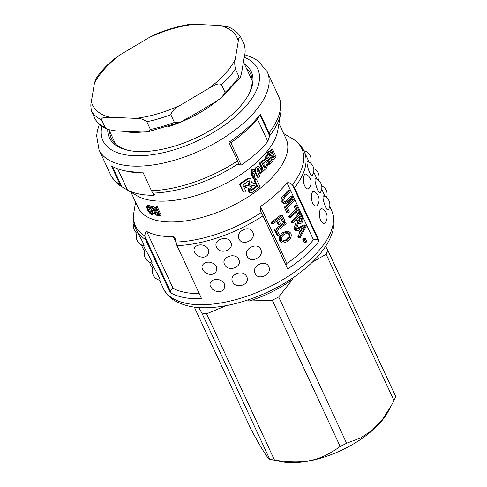 <?xml version="1.0" encoding="UTF-8"?>
<svg xmlns="http://www.w3.org/2000/svg" width="487" height="487" viewBox="0 0 487 487"><rect width="100%" height="100%" fill="white"/><g stroke="black" fill="none" stroke-linecap="round" stroke-linejoin="round"><path stroke-width="0.73" d="M137.34 232.336C137.231 231.739 145.309 246.16 143.909 245.728A9.271 9.271 0 0 1 137.34 232.336L135.928 229.298A92.713 43.337 -24.9 0 0 145.479 239.415A7.415 6.246 -59.3 0 1 144.876 236.329L170.487 291.5C171.138 289.412 172.014 288.371 173.116 288.377L146.703 231.477C145.656 231.885 145.053 233.37 144.901 235.921L144.876 236.329M145.345 249.581C145.242 248.991 153.32 263.406 151.914 262.98A9.271 9.271 0 0 1 145.345 249.581L143.519 245.655M153.35 266.827C153.247 266.237 161.325 280.652 159.919 280.226A9.271 9.271 0 0 1 153.35 266.827M151.627 210.475L152.084 213.428L151.347 213.519L149.15 211.668L147.999 209.678L147.555 206.872L148.243 206.798C149.406 207.127 150.532 208.351 151.627 210.475M148.383 206.841L150.203 210.822L152.37 212.667M150.367 207.626L152.401 210.646L152.827 214.335L151.792 214.463C150.203 213.963 148.705 212.283 147.287 209.434L146.52 206.616L146.818 205.94L147.798 205.849L150.367 207.626L151.201 206.896M152.973 208.99L154.008 211.449M146.818 205.94L147.871 205.088L148.821 204.997L151.36 206.762M154.172 212.496L152.827 214.335M242.8 191.221L243.421 191.671C244.669 192.481 245.345 192.055 245.442 190.399L242.873 184.865L248.613 181.024L249.703 180.89L249.904 182.996L249.082 183.916L249.216 184.737L253.678 185.681C255.145 185.163 255.371 184.384 254.348 183.349L251.499 182.753L250.744 178.37L248.461 178.747L240.742 183.891L240.335 185.036L243.695 192.006L242.8 191.221L239.72 184.579L240.115 183.441A81.585 38.138 -24.9 0 0 247.694 178.388L249.928 178.035L250.744 178.37M249.271 180.799L249.143 182.637L248.333 183.544L248.461 184.36L249.216 184.737M240.115 183.441L240.742 183.891M239.72 184.579L240.335 185.036M249.143 182.637L249.904 182.996M248.333 183.544L249.082 183.916M248.48 184.366L249.174 184.719M251.475 182.576L253.532 183.027M246.087 187.818C245.01 186.758 245.265 185.997 246.848 185.523L251.225 186.466L251.511 187.318L250.683 188.238L250.817 190.326L251.974 190.216L257.44 186.235L254.871 180.701L256.15 178.832L259.735 185.949L259.425 187.142L252.12 192.487L249.545 192.675L249.052 188.463L245.131 187.288M248.656 188.378L249.052 188.463M245.411 187.398C244.34 186.338 244.59 185.577 246.148 185.127L250.823 186.271M249.545 192.675L248.869 192.28L248.321 188.305M250.501 190.058L251.231 189.845A81.585 38.138 -24.9 0 0 256.594 185.931L254.031 180.403L254.871 180.701M254.031 180.403L255.273 178.552L256.15 178.832M256.594 185.931L257.44 186.235M251.231 189.845L251.974 190.216M246.148 185.127L246.848 185.523M273.317 154.61L273.158 154.823C272.519 156.364 272.757 157.155 273.889 157.204L274.425 156.473L271.728 150.666L272.623 149.412L276.026 156.741L274.278 159.146L273.469 159.559L271.959 155.81L268.416 152.735L269.591 151.268L273.317 154.61M273.572 157.338L273.25 157.234M273.469 159.559L272.288 159.602L270.766 155.852L267.241 152.748A81.585 38.138 -24.9 0 0 268.398 151.305L269.591 151.268M267.241 152.748L268.416 152.735M270.766 155.852L271.959 155.81M271.588 153.052L270.51 150.739A81.585 38.138 -24.9 0 0 271.387 149.503L272.623 149.412M270.51 150.739L271.728 150.666M272.957 156.887A81.585 38.138 -24.9 0 0 273.207 156.546L272.775 155.615M273.207 156.546L274.425 156.473M255.425 171.345L255.712 167.729L258.414 166.17L259.93 167.479L262.109 172.179L260.728 173.409L257.982 168.198L256.886 170.133L259.711 176.215L258.25 177.432L255.425 171.345L254.415 170.84M254.269 170.28L257.422 165.976L258.414 166.17M258.25 177.432L257.349 177.183L254.524 171.095M260.728 173.409L259.766 173.208L257.586 168.502L258.542 168.709M272.312 161.635L269.871 164.466L269.177 162.975L270.559 161.398L270.236 160.71L269.177 161.921L268.483 160.43L269.542 159.212L268.514 157.003L266.754 158.993L266.091 157.557L268.909 154.306L272.312 161.635M268.489 163.869L268.745 164.423L269.871 164.466M266.754 158.993L265.64 158.945L264.971 157.508A81.585 38.138 -24.9 0 0 267.74 154.312L268.909 154.306M264.971 157.508L266.091 157.557M267.466 160.266A81.585 38.138 -24.9 0 0 268.392 159.2L267.771 157.855M268.392 159.2L269.542 159.212M267.57 160.4L268.483 160.43M268.264 161.897L269.177 161.921M269.646 161.386L270.559 161.398M268.404 162.536A81.585 38.138 -24.9 0 0 268.952 161.915M268.459 162.944L269.177 162.975M262.596 161.623L265.683 159.237L268.459 162.92L266.511 168.082L265.78 166.511L267.235 163.492L265.573 161.1L263.437 163.425L262.596 161.623L261.543 161.507L264.551 159.17L265.683 159.237M265.902 168.021L266.511 168.082M263.437 163.425L262.383 163.309L261.543 161.507M264.946 166.889L264.721 166.408L265.78 166.511M264.721 166.408L265.007 161.179M252.163 170.377L253.794 169.263L254.5 170.785L253.575 171.363C252.266 172.276 252.187 173.122 253.35 173.902L254.445 173.877L254.117 178.808L253.392 177.311L253.751 177.055L253.593 175.789L252.29 175.752L252.163 170.377L251.292 170.097L252.899 169.007L253.794 169.263M252.29 175.752L251.475 175.46L251.292 170.097M254.092 178.826L253.252 178.528L252.546 177.012L253.751 177.055M252.899 176.757L252.735 175.497M252.546 177.012L253.392 177.311M252.723 173.555L254.445 173.877M261.927 170.255L263.041 169.22L260.332 163.382L261.635 162.141L264.344 167.978L265.403 166.938L266.097 168.435L262.615 171.747L261.927 170.255L261.154 170.121M261.075 169.945A81.585 38.138 -24.9 0 0 262.024 169.068L263.041 169.22M261.848 171.613L262.615 171.747M263.978 167.193A81.585 38.138 -24.9 0 0 264.344 166.828L265.403 166.938M262.024 169.068L259.315 163.23A81.585 38.138 -24.9 0 0 260.6 162.013L261.635 162.141M259.315 163.23L260.332 163.382M157.648 211.997L158.932 214.755A83.07 38.832 155.1 0 1 157.003 214.511L155.103 212.959L155.049 211.875L155.913 211.778A83.07 38.832 -24.9 0 0 157.648 211.997M155.919 211.778L157.922 213.635A81.585 38.138 -24.9 0 0 158.445 213.708M155.493 207.346L156.309 207.432L160.174 215.759L157.465 215.437C156.041 215.236 154.994 214.365 154.318 212.837L154.215 211.072L154.909 210.841L151.031 206.689L151.993 206.859L153.575 208.716C154.963 210.408 155.864 211.151 156.272 210.932L157.21 211.041L155.493 207.346L156.376 206.47A81.585 38.138 -24.9 0 0 157.179 206.549L156.309 207.432M151.031 206.689L151.999 205.824A81.585 38.138 -24.9 0 0 152.942 205.989L154.513 207.846C155.889 209.538 156.777 210.274 157.179 210.055M152.942 205.989L151.993 206.859M157.179 206.549L161.045 214.877L160.174 215.759M112.467 166.511L121.866 186.764L136.877 195.677A81.585 38.138 -24.9 0 0 162.463 201.149A81.585 38.138 -24.9 0 0 170.413 200.729A81.585 38.138 -24.9 0 0 277.821 130.248L280.646 113.428A91.72 42.874 -24.9 0 1 269.615 135.91L260.046 114.92L260.387 114.268L269.037 132.908A7.415 4.852 37.9 0 1 269.646 135.599M130.954 192.164L138.107 207.572A81.585 38.138 -24.9 0 0 147.768 217.178A81.585 38.138 -24.9 0 0 180.08 221.548A81.585 38.138 -24.9 0 0 244.084 199.384A81.585 38.138 -24.9 0 0 286.113 138.868L278.96 123.461M300.771 228.927L305.154 226.431L302.159 231.909L300.771 228.927M301.386 230.248L302.579 228.001M296.76 230.96L296.187 229.724L305.629 224.97L306.213 226.23L300.004 237.942L299.383 236.609L301.453 233.151L299.742 229.462L296.76 230.96L295.244 230.722L294.672 229.493L296.187 229.724M300.004 237.942L298.482 237.711L297.867 236.378L299.87 232.975L298.525 230.083M299.87 232.975L301.453 233.151M297.867 236.378L299.383 236.609M296.516 228.647L303.918 224.933L305.629 224.97M287.951 200.979L292.31 196.279L292.845 197.436L288.481 202.148L285.138 204.004L283.233 202.269C282.052 200.102 282.734 197.759 285.279 195.25L289.643 190.539L290.185 191.695L285.82 196.401C283.927 198.239 283.397 199.847 284.219 201.222L285.504 202.482L287.951 200.979L286.344 200.833A89.005 41.602 -24.9 0 0 290.599 196.243L292.31 196.279M284.779 202.087L286.344 200.833M285.138 204.004L283.635 203.791L281.717 202.032C280.536 199.859 281.194 197.552 283.678 195.098A89.005 41.602 -24.9 0 0 287.933 190.508L289.643 190.539M288.395 212.935L285.851 207.456L293.722 199.329L294.264 200.486L287.397 207.657L289.4 211.985L288.395 212.935L286.873 212.703L284.335 207.225L285.851 207.456M284.335 207.225A89.005 41.602 -24.9 0 0 292.011 199.293L293.722 199.329M290.629 217.756L290.094 216.599L297.119 209.434L295.773 206.543L296.626 205.575L299.858 212.539L299.006 213.501L297.654 210.591L290.629 217.756L289.114 217.525L288.578 216.368L290.094 216.599M299.006 213.501L297.313 213.446L296.553 211.808M288.578 216.368A89.005 41.602 -24.9 0 0 295.426 209.38L294.081 206.482A89.005 41.602 -24.9 0 0 294.915 205.544L296.626 205.575M294.081 206.482L295.773 206.543M295.426 209.38L297.119 209.434M297.642 218.468A91.227 42.643 -24.9 0 0 300.138 215.765L301.435 218.547L301.1 221.762L300.053 222.279L298.805 220.97L297.642 218.468M299.292 221.816L299.742 218.493L299.036 216.977M293.064 222.985L292.523 221.828L300.4 213.702L302.202 217.598C303.212 219.698 303.03 221.475 301.666 222.943L299.949 223.807L298.409 222.699L297.691 225.846L296.114 229.566L295.439 228.105L296.65 225.262C297.77 222.748 298.007 221.238 297.362 220.733L296.741 219.393L293.064 222.985L291.543 222.754L291.007 221.597L292.523 221.828M296.114 229.566L294.598 229.334L293.917 227.873L295.092 225.073C296.169 222.596 296.388 221.098 295.755 220.587L295.688 220.453M293.917 227.873L295.439 228.105M298.348 223.685L299.949 223.807M291.007 221.597A89.005 41.602 -24.9 0 0 298.683 213.671L300.4 213.702M305.812 242.599L304.278 239.294L305.276 238.289L306.81 241.595L305.812 242.599L304.229 242.429L302.695 239.117L304.278 239.294M302.695 239.117A89.005 41.602 -24.9 0 0 303.669 238.143L305.276 238.289M272.781 224.093L272.245 222.936L282.223 215.224L284.968 221.147L283.854 222.078L281.644 217.312L278.637 219.728L280.549 223.85L279.368 224.763L277.456 220.641L272.781 224.093L271.63 223.563L271.095 222.407L272.245 222.936M279.368 224.763L278.107 224.312L276.677 221.238M283.854 222.078L282.49 221.707L280.78 218.024M271.095 222.407A89.005 41.602 -24.9 0 0 280.829 214.883L282.223 215.224M278.193 235.751L275.648 230.272L285.625 222.559L286.161 223.716L277.426 230.54L279.435 234.862L278.193 235.751L277.042 235.221L274.498 229.736L275.648 230.272M274.498 229.736A89.005 41.602 -24.9 0 0 284.231 222.212L285.625 222.559M284.244 234.326L288.316 232.804L289.728 234.095L289.266 237.985L287.202 240.213L282.813 241.467L281.656 240.298C280.889 238.429 281.754 236.439 284.244 234.326M282.29 241.15L285.93 239.774L287.933 237.589L288.353 233.73L287.561 232.725M280.676 236.846L283.702 233.127L288.761 231.374L290.794 233.188C291.932 235.848 290.909 238.593 287.726 241.43L283.531 243.116L282.052 242.812L280.463 241.162L280.676 236.846L279.489 236.335L282.43 232.683L287.336 231.002L288.761 231.374M282.052 242.812L280.932 242.307L279.319 240.627L279.489 236.335M318.261 240.335L292.65 185.163A7.415 4.852 37.9 0 1 294.525 187.812L319.192 240.949L318.261 240.335C316.447 239.099 314.846 238.916 313.458 239.787A89.005 41.602 155.1 0 1 286.867 263.418L285.966 265.257M286.867 263.418L260.454 206.512A89.005 41.602 -24.9 0 0 287.044 182.881L313.458 239.787M119.991 184.512A92.713 43.337 155.1 0 1 110.439 174.395C112.947 179.642 116.856 183.83 122.17 186.959A91.72 42.874 -24.9 0 0 122.176 186.959L121.866 186.764A7.415 6.246 -59.3 0 1 119.991 184.512L111.34 165.872A92.713 43.337 -24.9 0 0 124.148 170.633A92.713 43.337 -24.9 0 0 125.007 170.809A92.713 43.337 -24.9 0 0 142.825 172.063L151.475 190.703A7.415 4.407 88.1 0 0 153.082 192.901L153.314 193.083A91.72 42.874 -24.9 0 0 238.453 163.602L238.691 164.308L241.229 165.093L230.826 142.685L229.365 143.318M260.387 114.268A92.713 43.337 -24.9 0 1 228.878 142.265L237.528 160.905A7.415 1.997 -123.4 0 1 238.405 163.358L238.453 163.602M319.192 240.949A92.713 43.337 155.1 0 1 287.683 268.946L263.017 215.814A7.415 1.997 -123.4 0 0 261.409 212.929L260.515 211.328L260.454 206.512M170.487 291.5L170.146 292.553A92.713 43.337 155.1 0 0 183.812 297.49A92.713 43.337 155.1 0 0 201.63 298.744L176.964 245.606A7.415 4.407 88.1 0 1 176.093 242.465L175.107 238.508L173.269 236.7L176.16 242.916M152.839 192.682L154.044 195.281L154.683 194.514L153.314 193.083M154.044 195.281A89.005 41.602 155.1 0 1 127.472 190.058L117.604 168.794M122.785 187.325L127.472 190.058M260.046 114.92L257.416 119.053L267.82 141.461L269.615 135.91M267.82 141.461A89.005 41.602 155.1 0 1 241.229 165.093M291.47 138.125L292.687 138.856M292.65 185.163L292.346 184.871C290.489 183.015 288.724 182.351 287.044 182.881M257.416 119.053A89.005 41.602 155.1 0 1 230.826 142.685M143.202 172.873A89.005 41.602 155.1 0 1 128.002 171.454L124.148 170.633M199.244 293.606A89.005 41.602 155.1 0 1 173.116 288.377M146.703 231.477A89.005 41.602 -24.9 0 0 173.269 236.7M170.146 292.553L145.479 239.415M129.037 150.489A76.769 35.88 155.1 0 1 111.28 138.332A76.769 35.88 155.1 0 1 109.672 131.344M246.239 67.949A76.769 35.88 155.1 0 1 250.543 73.689A76.769 35.88 155.1 0 1 248.364 95.099M107.737 129.512A78.249 36.574 -24.9 0 0 128.258 150.331A78.249 36.574 -24.9 0 0 128.982 150.477A78.249 36.574 -24.9 0 0 248.747 94.399A78.249 36.574 -24.9 0 0 244.444 64.077M232.585 281.693C228.653 274.309 243.573 269.141 246.775 276.78C250.708 284.511 235.787 289.68 232.585 281.693M224.58 264.447C220.648 257.063 235.568 251.895 238.77 259.534C242.703 267.266 227.782 272.428 224.58 264.447M216.575 247.201C212.642 239.817 227.563 234.649 230.765 242.289C234.697 250.014 219.777 255.182 216.575 247.201M255.024 273.335C251.182 265.963 265.604 258.877 268.733 266.596C272.732 274.248 258.317 281.334 255.024 273.335M210.634 286.715C207.864 281.48 215.017 277.322 220.8 280.469C227.746 283.544 224.86 292.888 217.549 291.53A9.271 9.271 0 0 1 212.125 288.834L210.634 286.715M209.538 274.291A9.271 9.271 0 0 1 204.12 271.588L202.629 269.463C199.859 264.228 207.012 260.076 212.795 263.217C219.74 266.298 216.855 275.642 209.538 274.284M194.623 252.217C191.848 246.982 199 242.824 204.79 245.972C211.735 249.052 208.85 258.396 201.533 257.039A9.271 9.271 0 0 1 196.115 254.342L194.623 252.217M247.019 256.089C243.177 248.717 257.593 241.631 260.728 249.35C264.727 256.996 250.312 264.088 247.019 256.089M239.014 238.843C235.172 231.471 249.588 224.385 252.716 232.104C256.722 239.75 242.307 246.836 239.014 238.843M325.474 206.853C323.198 200.565 322.516 196.9 323.423 195.859A9.271 9.271 0 0 1 328.335 209.8C327.733 210.439 326.777 209.453 325.474 206.853M317.463 189.601C315.192 183.319 314.511 179.654 315.418 178.613A9.271 9.271 0 0 1 320.33 192.554C319.728 193.187 318.772 192.207 317.463 189.601M312.313 175.302C311.717 175.941 310.767 174.961 309.458 172.355C307.187 166.073 306.506 162.408 307.413 161.361A9.271 9.271 0 0 1 312.325 175.308M325.121 196.59L321.712 189.139M325.17 222.662C323.764 224.093 322.278 223.344 320.702 220.416C318.242 215.26 319.667 207.072 322.205 208.826A9.271 9.271 0 0 1 325.176 222.669M312.697 203.164C310.237 198.014 311.662 189.827 314.2 191.58A9.271 9.271 0 0 1 317.171 205.423C315.759 206.847 314.273 206.092 312.697 203.164M304.692 185.918C302.232 180.768 303.657 172.581 306.195 174.328A9.271 9.271 0 0 1 309.166 188.177C307.754 189.595 306.262 188.846 304.692 185.918M317.116 179.344L313.707 171.893M309.111 162.098L304.113 151.226C301.605 145.978 297.697 141.79 292.383 138.661A91.72 42.874 -24.9 0 1 292.346 184.871M226.394 305.599L206.598 313.811A79.363 37.097 155.1 0 1 201.807 312.934L269.707 459.198A79.363 37.097 -24.9 0 0 270.693 459.424L280.707 461.548A69.72 32.586 -24.9 0 0 388.054 411.716L391.98 404.405L382.575 419.21L372.464 430.027L360.83 437.862L346.61 443.231L278.71 296.96A79.363 37.097 155.1 0 1 272.27 300.175L249.064 301.039L248.48 299.785M325.602 246.398L327.757 250.154A79.363 37.097 155.1 0 1 326.101 254.244L312.173 262.329M292.115 278.357L292.577 279.349L278.71 296.96M292.577 279.349A71.577 33.457 155.1 0 1 249.064 301.039M226.455 305.739A71.577 33.457 155.1 0 1 224.824 305.885M201.807 312.934L198.696 307.516M270.693 459.424A79.363 37.097 -24.9 0 0 274.491 460.081L206.598 313.811M269.707 459.198C268.063 459.107 261.969 449.41 251.42 430.118L194.307 307.084M326.101 254.244L393.995 400.515A79.363 37.097 -24.9 0 0 394.896 398.451A79.363 37.097 -24.9 0 0 395.651 396.418L327.757 250.154M393.995 400.515L391.98 404.405M272.27 300.175L340.163 446.445A79.363 37.097 -24.9 0 0 346.61 443.231M340.163 446.445C320.075 461.14 303.492 464.586 274.491 460.081M155.986 34.078L149.345 37.45L120.453 54.587L113.654 59.347M95.702 79.064L94.411 83.393L91.349 101.588C90.612 103.834 90.692 107.11 91.574 111.407L95.312 119.425C98.039 123.741 102.1 127.07 107.481 129.402L105.149 127.6L101.564 119.863C101.692 116.533 106.842 117.458 109.892 117.294L135.715 118.353C139.434 117.957 143.135 119.084 146.806 121.732L150.398 129.463L147.537 131.837L142.064 132.032L116.241 130.973L107.481 129.402M180.306 105.253L209.191 88.117C212.898 86.296 217.951 82.376 221.439 84.647L225.031 92.378L221.67 97.619L215.54 101.795L194.672 114.177L180.72 122.018L174.407 122.407L170.821 114.676C172.435 110.476 175.594 107.335 180.306 105.253A79.734 37.268 155.1 0 1 135.715 118.353M235.239 59.317L238.301 41.115C238.514 37.749 239.361 36.458 240.834 37.243L244.425 44.974C245.308 49.278 245.381 52.547 244.651 54.794L241.589 72.995L240.414 77.159L239.05 76.867L235.465 69.136C234.582 64.832 234.503 61.563 235.239 59.317A79.734 37.268 155.1 0 1 209.191 88.117M228.513 26.986C233.9 29.317 237.954 32.641 240.688 36.963L240.834 37.243M228.628 27.035L219.753 25.415L193.936 24.35L187.903 24.654M152.328 212.703L151.347 213.519M149.052 208.832L147.999 209.678M150.203 210.822L149.15 211.668M153.375 209.781L152.401 210.646M148.821 204.997L147.798 205.849M247.694 178.388L248.461 178.747M156.041 212.088L155.103 212.959M157.922 213.635L157.003 214.511M156.881 210.341L156.272 210.932M154.513 207.846L153.575 208.716M302.244 228.647L303.9 228.744M283.678 195.098L285.279 195.25M281.717 202.032L283.233 202.269M299.438 221.676L301.1 221.762M299.742 218.493L301.435 218.547M295.755 220.587L297.362 220.733M295.092 225.073L296.65 225.262M288.353 233.73L289.728 234.095M285.93 239.774L287.202 240.213M287.933 237.589L289.266 237.985M282.43 232.683L283.702 233.127M279.319 240.627L280.463 241.162M237.528 160.905A92.713 43.337 155.1 0 1 151.475 190.703M176.964 245.606A92.713 43.337 -24.9 0 0 263.017 215.814M176.038 242.039A91.72 42.874 -24.9 0 0 261.178 212.563M110.439 174.395L99.025 149.807A92.713 43.337 -24.9 0 0 122.249 164.862A92.713 43.337 -24.9 0 0 224.324 137.486A92.713 43.337 -24.9 0 0 267.217 71.735L258.037 60.845L253.197 57.916L244.669 54.69M267.217 71.735L278.631 96.323A92.713 43.337 155.1 0 1 269.037 132.908M294.525 187.812A92.713 43.337 -24.9 0 0 304.113 151.226M135.593 202.16L133.907 212.192A91.72 42.874 -24.9 0 0 144.901 235.921M244.224 57.314A85.298 39.867 155.1 0 1 231.879 119.589A85.298 39.867 155.1 0 1 124.355 154.586A85.298 39.867 155.1 0 1 101.899 126.291M329.717 206.385L331.537 210.311A92.713 43.337 155.1 0 1 288.651 276.062A92.713 43.337 155.1 0 1 186.576 303.438A92.713 43.337 155.1 0 1 163.352 288.383L159.529 280.153M217.786 100.413A75.284 35.192 155.1 0 1 167.266 126.961M142.295 132.044A75.284 35.192 155.1 0 1 122.292 131.222M239.05 76.867A83.441 39.003 155.1 0 1 225.031 92.378M174.407 122.407A83.441 39.003 155.1 0 1 150.398 129.463M105.149 127.6A83.441 39.003 155.1 0 1 95.16 119.145M235.465 69.136A83.441 39.003 155.1 0 1 221.439 84.647M170.821 114.676A83.441 39.003 155.1 0 1 146.806 121.732M101.564 119.863A83.441 39.003 155.1 0 1 91.574 111.407M149.345 37.45A79.734 37.268 155.1 0 1 193.936 24.35M219.753 25.415A79.734 37.268 155.1 0 1 238.301 41.115M109.892 117.294A79.734 37.268 155.1 0 1 91.349 101.588M94.411 83.393A79.734 37.268 155.1 0 1 120.453 54.587M133.992 223.363A9.271 9.271 0 0 0 136.89 233.334M141.687 245.034A9.271 9.271 0 0 0 144.895 250.58M149.692 262.28A9.271 9.271 0 0 0 152.9 267.832M154.215 211.072L154.653 210.664M278.631 96.323C281.023 101.637 281.693 107.341 280.646 113.428M283.598 133.456L291.768 138.296M133.907 212.192C132.86 218.286 133.529 223.983 135.928 229.298M153.35 266.833L151.524 262.901M331.537 210.311C333.534 214.688 334.332 219.369 333.936 224.355L333.047 229.937C331.72 235.343 329.285 240.761 325.73 246.197C319.466 255.724 310.578 264.8 299.073 273.432C267.996 297.161 219.984 312.624 190.009 306.39C176.02 303.194 167.132 297.192 163.352 288.383M99.397 124.295L97.558 130.029L96.639 135.654L99.025 149.807M326.527 197.558A9.271 9.271 0 0 0 321.73 185.857M318.522 180.306A9.271 9.271 0 0 0 313.725 168.612M310.517 163.06A9.271 9.271 0 0 0 303.882 150.739M222.346 97.035L240.298 77.317M148.097 131.733L180.007 122.304M155.28 34.37C166.542 29.695 177.603 26.42 188.463 24.557M114.335 58.775C106.367 65.428 100.121 72.246 95.592 79.229M109.033 129.968L115.583 144.079M243.457 61.94L252.156 80.684"/></g></svg>
